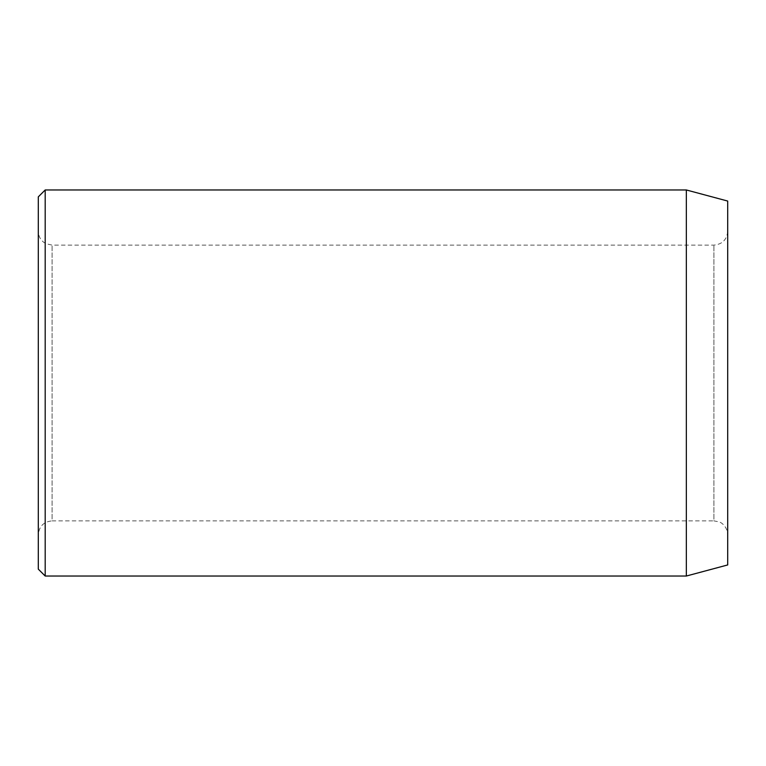 <?xml version="1.0" encoding="UTF-8"?>
<svg xmlns="http://www.w3.org/2000/svg" width="766" height="766" viewBox="0 0 766 766"><rect width="100%" height="100%" fill="white"/><g stroke="black" fill="none" stroke-linecap="round" stroke-linejoin="round"><path stroke-width="0.57" stroke-dasharray="3.83 2.87" d="M38.3 534.668L38.3 231.332L38.3 534.668C39.114 526.29 43.71 521.694 52.088 520.88L52.088 245.12L52.088 520.88L713.912 520.88L713.912 245.12L713.912 520.88L719.092 521.885C720.816 522.153 727.327 526.194 727.7 534.668L727.7 231.332L727.7 534.668M727.7 201.056L727.7 564.944M727.7 231.332C726.886 239.71 722.29 244.306 713.912 245.12L52.088 245.12L46.017 243.712L43.557 242.161C40.148 239.356 38.396 235.746 38.3 231.332M38.3 196.862L38.3 569.138M45.194 189.968L45.194 576.032M686.336 189.968L686.336 576.032"/><path stroke-width="1.15" d="M686.336 189.968L686.336 576.032L727.7 564.944L727.7 201.056L686.336 189.968L45.194 189.968L45.194 576.032L38.3 569.138L38.3 196.862L45.194 189.968M686.336 576.032L45.194 576.032"/></g></svg>
